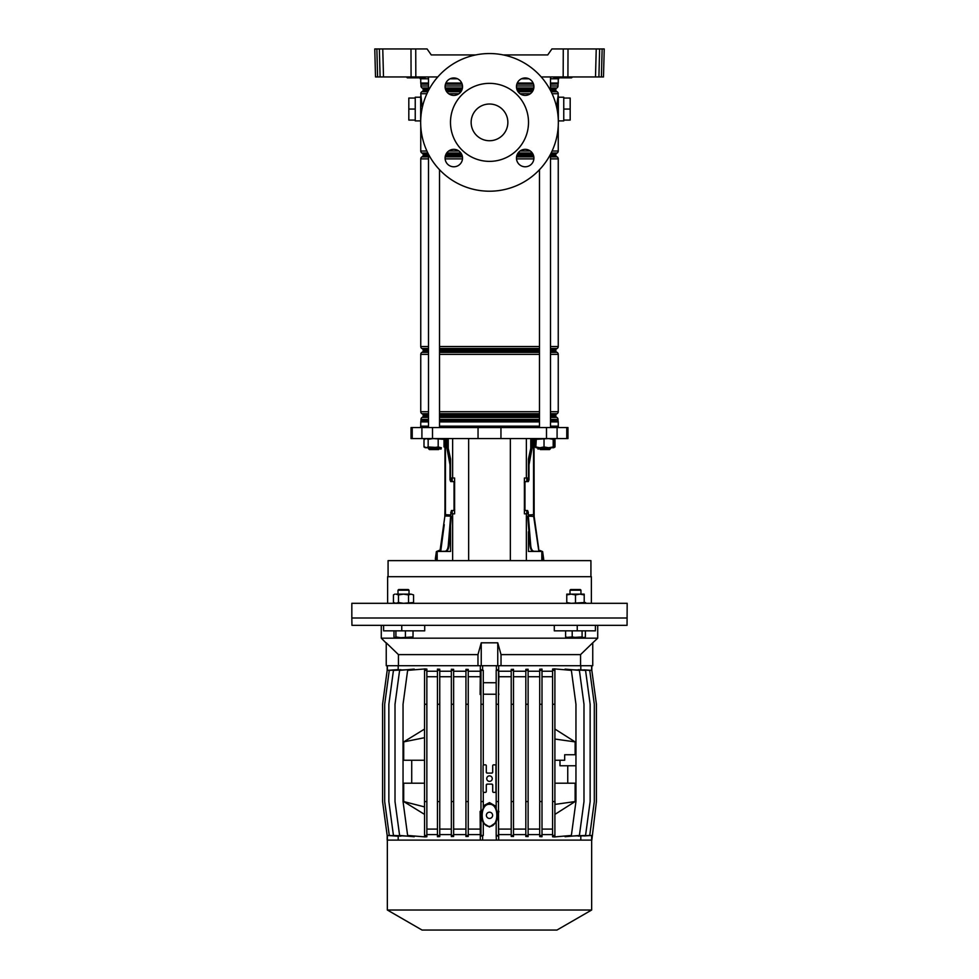 <?xml version="1.0" encoding="UTF-8"?>
<svg xmlns="http://www.w3.org/2000/svg" width="979" height="979" viewBox="0 0 979 979"><rect width="100%" height="100%" fill="white"/><g stroke="black" fill="none" stroke-linecap="round" stroke-linejoin="round"><path stroke-width="1.47" d="M550.492 78.785L558.789 78.785A1.836 1.836 0 0 1 559.046 77.855L553.735 77.414L562.595 77.414L553.698 76.949M428.508 78.785L420.211 78.785A1.836 1.836 0 0 0 419.954 77.855M572.115 77.414L562.595 77.39L572.568 76.949M424.335 77.855L407.35 77.855L406.432 76.949M547.738 54.922L503.194 54.922L547.738 54.922L551.911 48.95L604.227 48.95L603.492 76.949L601.412 76.949L602.134 48.95L604.227 48.95M431.262 54.922L475.806 54.922L431.262 54.922L427.089 48.95L415.732 48.95L415.83 76.949L437.784 76.949M541.216 76.949L563.17 76.949L563.268 48.95M599.637 48.95L598.903 76.949L595.501 76.949L596.235 48.95L599.637 48.95L597.545 48.95M568.016 48.95L567.918 76.949L595.501 76.949M567.918 76.949L563.17 76.949M415.83 76.949L375.508 76.949L374.773 48.95L376.866 48.95L377.588 76.949M598.903 76.949L601.412 76.949M603.541 75.15L603.492 76.949M411.082 76.949L410.984 48.95L374.773 48.95M380.097 76.949L379.362 48.95L382.765 48.95L383.499 76.949M410.984 48.95L415.732 48.95M415.426 76.949L425.265 77.39L416.075 77.855L407.484 77.855L415.745 77.414L406.848 76.949M413.322 77.855L418.828 77.855L413.322 77.855M560.172 77.855L565.678 77.855L560.172 77.855M571.516 77.855L562.925 77.855L563.574 76.949M528.88 78.785L521.513 78.785M457.487 78.785L450.12 78.785M525.197 166.785A8.713 8.713 0 0 1 516.471 158.072A8.713 8.713 0 0 1 525.197 149.346A8.713 8.713 0 0 1 533.91 158.072A8.713 8.713 0 0 1 525.197 166.785M453.803 166.785A8.713 8.713 0 0 1 445.09 158.072A8.713 8.713 0 0 1 453.803 149.346A8.713 8.713 0 0 1 462.529 158.072A8.713 8.713 0 0 1 453.803 166.785M453.803 95.404A8.713 8.713 0 0 1 445.09 86.678A8.713 8.713 0 0 1 453.803 77.965A8.713 8.713 0 0 1 462.529 86.678A8.713 8.713 0 0 1 453.803 95.404M525.197 95.404A8.713 8.713 0 0 1 516.471 86.678A8.713 8.713 0 0 1 525.197 77.965A8.713 8.713 0 0 1 533.91 86.678A8.713 8.713 0 0 1 525.197 95.404M489.5 83.362A39.001 39.001 0 0 1 528.513 122.375A39.001 39.001 0 0 1 489.5 161.376A39.001 39.001 0 0 1 450.487 122.375A39.001 39.001 0 0 1 489.5 83.362M489.5 140.731A18.356 18.356 0 0 1 471.144 122.375A18.356 18.356 0 0 1 489.5 104.019A18.356 18.356 0 0 1 507.856 122.375A18.356 18.356 0 0 1 489.5 140.731M489.5 53.539A68.836 68.836 0 0 1 558.336 122.375A68.836 68.836 0 0 1 489.5 191.211A68.836 68.836 0 0 1 420.664 122.375A68.836 68.836 0 0 1 489.5 53.539M420.664 120.906L415.243 120.906L415.243 97.227L420.664 97.227M563.757 109.061L570.182 109.061L570.182 98.047L563.757 98.047L563.757 120.906L558.336 120.906M563.757 98.047L563.757 97.227L558.336 97.227M420.664 121.898A1.836 1.75 0 0 1 420.664 121.824L420.664 96.309M420.75 78.773L420.75 83.044A2.301 2.301 0 0 0 420.946 83.961L420.982 85.993A2.301 2.301 0 0 0 422.133 87.988L422.683 88.306A0.918 0.918 0 0 1 423.136 89.101L423.136 90.484A0.918 0.918 0 0 1 422.683 91.28L421.9 91.732A2.301 2.301 0 0 0 420.75 93.715L422.096 106.319M556.855 108.18L558.177 95.612A1.836 1.75 180 0 1 558.336 96.309L558.336 121.824M550.492 76.949L550.492 90.472L555.864 90.484A0.918 0.918 0 0 0 556.317 91.28L557.1 91.732A2.301 2.301 0 0 1 558.25 93.715L558.042 96.321M557.981 96.713L557.357 100.764M557.284 101.4L556.867 107.874M550.492 88.306L556.317 88.306A0.918 0.918 0 0 0 555.864 89.101L550.492 89.101M550.92 153.47L556.317 153.47A0.918 0.918 0 0 0 555.864 154.266L550.504 154.266L550.492 427.554M420.75 125.924L420.75 151.035A2.301 2.301 0 0 0 421.9 153.018L422.683 153.47A0.918 0.918 0 0 1 423.136 154.266L423.136 155.649A0.918 0.918 0 0 1 422.683 156.444L421.9 156.897A2.301 2.301 0 0 0 420.75 158.879L420.75 346.529A2.301 2.301 0 0 0 421.9 348.512L422.683 348.965A0.918 0.918 0 0 1 423.136 349.76L423.136 351.143A0.918 0.918 0 0 1 422.683 351.938L421.9 352.391A2.301 2.301 0 0 0 420.75 354.374L420.75 411.694A2.301 2.301 0 0 0 421.9 413.676L422.683 414.129A0.918 0.918 0 0 1 423.136 414.925L423.136 416.308A0.918 0.918 0 0 1 422.683 417.103L422.133 417.421A2.301 2.301 0 0 0 420.982 419.416L420.946 420.994A2.301 2.301 0 0 0 420.75 421.9L420.75 426.171M550.492 155.649L555.864 155.649A0.918 0.918 0 0 0 556.317 156.444L557.1 156.897A2.301 2.301 0 0 1 558.25 158.879L550.492 158.879M550.492 351.143L555.864 351.143A0.918 0.918 0 0 0 556.317 351.938L557.1 352.391A2.301 2.301 0 0 1 558.25 354.374L550.492 354.374M550.492 348.965L556.317 348.965A0.918 0.918 0 0 0 555.864 349.76L550.492 349.76M550.492 416.308L555.864 416.308A0.918 0.918 0 0 0 556.317 417.103L556.867 417.421A2.301 2.301 0 0 1 558.018 419.416L550.492 419.416M550.492 414.129L556.317 414.129A0.918 0.918 0 0 0 555.864 414.925L550.492 414.925M550.492 83.044L558.25 83.044A2.301 2.301 0 0 1 558.054 83.961L550.492 84.145M550.492 420.811L558.054 420.994L550.492 420.994M550.492 85.993L558.018 85.993A2.301 2.301 0 0 1 556.867 87.988L550.492 87.988M550.492 411.694L558.25 411.694A2.301 2.301 0 0 1 557.1 413.676L550.492 413.676M550.492 346.529L558.25 346.529A2.301 2.301 0 0 1 557.1 348.512L550.492 348.512M552.083 151.035L558.25 151.035A2.301 2.301 0 0 1 557.1 153.018L551.14 153.018M558.25 426.171L558.25 421.9A2.301 2.301 0 0 0 558.054 420.994M558.25 83.044L558.25 78.773M558.018 85.993L558.018 84.145M555.864 90.484L555.864 89.101M558.25 151.035L558.25 125.924M556.317 153.47L557.1 153.018M555.864 155.649L555.864 154.266M558.25 346.529L558.25 158.879M556.317 348.965L557.1 348.512M555.864 351.143L555.864 349.76M558.25 411.694L558.25 354.374M556.317 414.129L557.1 413.676M555.864 416.308L555.864 414.925M558.018 420.811L558.018 419.416M570.182 109.061L570.182 120.074L563.757 120.074M415.243 98.047L408.818 98.047L408.818 120.074L415.243 120.074M408.818 109.061L415.243 109.061M534.693 438.568L535.831 442.777M444.307 438.568L444.038 439.571M590.924 576.692L590.924 560.624L388.076 560.624L388.076 576.692M558.336 427.554L558.336 426.171L550.492 426.171M539.478 426.171L439.522 426.171M478.046 438.568L567.967 438.568L567.967 427.554L411.033 427.554L411.033 438.568L478.046 438.568L478.046 427.554M526.372 560.624L526.372 513.828L524.401 513.828L524.401 478.021L528.44 478.021L528.44 458.955L530.765 448.345L530.765 438.568M450.695 513.828L454.599 513.828L454.599 478.021L450.56 478.021L450.56 458.955L448.235 448.345L448.235 438.568M428.508 426.171L420.664 426.171L420.664 427.554M441.003 551.446L450.56 551.446L450.56 525.625M437.185 560.624L437.185 551.446L440.66 551.446M526.372 513.828L528.305 513.828M538.34 551.446L541.815 551.446L541.815 560.624M537.997 551.446L528.44 551.446L528.44 531.719M526.8 478.021L526.8 481.595L528.268 480.493M527.192 510.646L527.632 512.347L526.8 510.512L526.8 513.828M452.2 478.021L452.2 481.595L451.123 481.472M452.078 510.512L451.368 512.347L452.2 510.512L452.2 513.828M441.37 447.746L441.003 449.116L439.473 448.7M539.527 448.7L537.997 449.116L537.63 447.746M591.377 603.309L591.377 576.692L387.623 576.692L387.623 603.309M586.849 603.309L351.828 603.309L351.828 617.994L627.172 617.994L351.828 617.994L351.95 625.336L627.049 625.336L627.172 603.309L586.849 603.309M438.604 449.581L429.426 449.581L428.508 448.663L439.522 448.663L438.604 449.581M550.492 448.663L549.574 449.581L540.396 449.581L539.478 448.663L550.492 448.663L550.492 447.746M554.163 438.849L555.007 439.338L553.979 438.898M553.979 447.403L555.007 446.962L553.673 447.746L553.673 438.568L553.184 439.338L548.607 438.568L535.831 439.338L536.308 438.568L535.831 446.962L539.931 447.746L539.478 448.663M537.055 447.746L534.962 446.962L536.235 447.721M555.007 446.962L555.007 439.338M534.962 446.962L534.962 439.571M424.849 439.338L425.327 438.568L423.993 439.338L426.073 438.568L428.166 439.338L433.171 438.568L444.038 439.338L442.728 438.568M425.29 447.746L423.993 446.962L426.073 447.746L424.849 446.962M433.171 447.746L438.188 446.962L441.113 447.746L428.166 446.962L426.073 447.746L433.171 447.746L428.508 447.746L428.508 448.663L428.508 447.746M423.993 446.962L423.993 439.338M428.166 446.962L428.166 439.338M438.188 446.962L438.188 439.338M444.038 446.962L444.038 439.338M536.272 447.746L553.673 447.746L554.151 446.962M554.151 439.338L553.673 438.568L554.567 439.057M539.931 447.746L544.03 446.962L548.607 447.746L553.184 446.962L553.747 447.721M536.308 447.746L535.831 446.962L536.308 447.746M544.03 446.962L544.03 439.338M553.184 446.962L553.184 439.338M537.153 537.716L537.912 543.174L537.153 537.716M534.032 438.568L534.155 516.422L534.032 514.648L533.677 516.435L533.555 514.648L528.305 514.991L528.305 512.347L527.632 512.347L527.632 513.828L527.62 512.139M538.683 548.619L534.155 516.422L528.354 516.129L528.305 514.991M538.939 550.443L539.062 551.348L541.876 551.507L542.941 559.144L543.675 559.046L543.076 560.061L542.941 559.144M534.155 516.422L538.866 551.385L533.677 516.435M532.698 438.568L532.135 447.733L529.003 464.817L529.003 479.759L528.305 481.595L525.319 481.595L524.964 482.512L524.964 509.594L525.319 510.512L527.608 510.512L528.305 512.347M532.698 442.227L532.013 442.227L532.013 438.568L532.013 442.398M531.487 447.587L528.893 459.31L528.44 462.308L528.893 459.31L529.578 459.31M529.003 479.759L528.33 479.759L528.33 478.021L527.632 481.595M539.662 550.345L542.623 551.593L543.675 559.046M538.866 551.385L533.176 551.299C531.524 550.944 530.483 549.121 530.067 545.841L530.753 545.805L528.354 516.129M525.319 510.512L524.291 509.594M524.291 482.512L525.319 481.595M532.013 442.227L528.893 459.31M527.681 516.153L530.067 545.841M538.266 551.336L533.861 551.263C532.184 550.896 531.144 549.072 530.753 545.805M533.861 551.263L533.176 551.299M543.076 560.061L543.798 559.951M441.847 537.716L441.088 543.174L441.847 537.716M443.707 524.536L442.936 529.994L443.707 524.536M444.968 508.211L444.845 516.422L440.317 548.619M444.968 514.648L444.968 440.758M444.968 446.265L444.968 449.471L444.968 446.265M444.968 454.978L444.968 462.786M444.968 468.292L444.968 476.088M444.968 481.595L444.968 489.402M444.968 494.909L444.968 502.704M445.445 438.568L445.445 514.648L450.695 514.991L451.392 510.512L453.681 510.512L454.036 509.594L454.036 482.512L453.681 481.595L450.695 481.595L449.997 479.759L449.997 464.817L446.865 447.733L446.302 438.568M439.338 550.345L436.377 551.593L435.325 559.046L436.059 559.144L437.123 551.507L445.139 551.263C446.791 550.932 447.831 549.109 448.247 545.805L450.646 516.129L445.372 516.006M445.139 551.263L439.938 551.348L444.845 516.422M446.987 438.568L447.55 447.733L450.56 462.308L450.107 459.31L449.422 459.31M450.67 478.021L451.368 481.595L449.997 479.759M453.681 481.595L454.709 482.512M454.709 509.594L453.681 510.512M450.695 512.347L451.368 512.347L451.368 513.828M450.646 516.129L450.695 514.991M451.319 516.153L448.933 545.841L448.247 545.805M440.734 551.336L444.246 524.609M442.912 534.681L443.524 530.08M446.987 442.398L447.109 444.858M447.146 445.212L447.513 447.587M447.281 551.446L447.281 550.479L445.824 551.299C447.489 550.92 448.529 549.109 448.933 545.841M436.059 559.144L435.924 560.061L435.325 559.046M386.24 643.142L381.296 638.186L597.704 638.186L592.748 642.811L592.748 665.72L386.24 665.72L386.24 642.811L398.441 654.608L477.972 654.608L481.24 642.811L497.76 642.811L501.028 654.608L580.559 654.608L592.748 642.811M597.716 625.336L597.716 638.186M381.284 625.336L381.284 638.186M424.702 625.336L424.702 630.843L401.757 630.843L401.757 625.336M401.757 630.843L383.584 630.843L383.584 625.336M554.298 625.336L554.298 630.843L595.416 630.843L595.416 625.336M577.243 630.843L577.243 625.336M481.24 642.811L481.24 665.72M497.76 642.811L497.76 665.72M477.972 654.608L477.972 665.72L398.441 665.72L398.441 654.608M580.559 654.608L580.559 665.72L501.028 665.72L501.028 654.608M496.182 822.397L489.5 827.022L483.308 823.119M489.5 826.337C479.734 827.022 479.734 803.624 489.5 804.31C499.266 803.624 499.266 827.022 489.5 826.337M496.182 806.451L489.5 802.621L483.283 805.839M483.283 792.035L483.283 808.25C480.873 813.072 480.873 817.906 483.283 822.739L483.283 823.07M489.5 775.857A2.753 2.753 0 0 0 486.747 778.611A2.753 2.753 0 0 0 489.5 781.364A2.753 2.753 0 0 0 492.253 778.611A2.753 2.753 0 0 0 489.5 775.857M489.5 812.203A3.121 3.121 0 0 0 486.379 815.323A3.121 3.121 0 0 0 489.5 818.444A3.121 3.121 0 0 0 492.621 815.323A3.121 3.121 0 0 0 489.5 812.203M487.199 784.118L486.294 785.036L486.294 791.46A0.918 0.918 0 0 1 485.364 792.378L483.993 792.378A0.918 0.918 0 0 1 483.075 791.46L483.075 765.762A0.918 0.918 0 0 1 483.993 764.844L485.364 764.844A0.918 0.918 0 0 1 486.294 765.762L486.294 772.186L487.199 773.104L491.801 773.104L492.706 772.186L492.706 765.762A0.918 0.918 0 0 1 493.636 764.844L495.007 764.844A0.918 0.918 0 0 1 495.925 765.762L495.925 791.46A0.918 0.918 0 0 1 495.007 792.378L493.636 792.378A0.918 0.918 0 0 1 492.706 791.46L492.706 785.036L491.801 784.118L487.199 784.118A0.918 0.918 0 0 0 486.294 785.036M496.182 694.246L483.283 694.209M480.983 835.454L483.283 835.454L480.983 836.152L480.983 704.268L483.283 704.268L483.283 765.186L483.993 764.844M591.659 910.017L387.354 910.017L422.047 930.05L556.953 930.05L591.659 910.017L591.659 840.104M397.205 836.152L387.17 835.454L387.17 840.104L591.83 840.104L596.419 801.556L596.419 704.268L591.83 670.37L583.949 669.856M554.897 670.37L554.897 668.841L552.597 669.036L552.597 670.37L554.897 670.37L554.897 836.984L552.597 836.788L552.597 835.454L554.897 835.454M554.897 741.898L554.897 738.974M424.568 835.454L426.856 835.454L426.856 836.751L424.568 836.898L424.568 801.556L426.856 801.556L426.856 669.073L424.568 668.877L424.568 670.37L426.856 670.37M424.568 670.37L424.519 806.904L403.691 801.556L424.568 814.406M554.897 668.926L571.369 670.37L575.958 704.268L575.958 801.556L571.369 835.454L554.897 836.898M567.747 765.762L567.747 783.2M554.897 783.2L575.126 783.2L575.126 801.556L554.897 814.406M403.691 801.556L403.691 783.2L424.568 783.2M411.718 783.2L411.718 760.255M424.568 760.255L403.691 760.255L403.691 741.898L424.519 737.701L424.568 741.898M424.568 729.049L403.691 741.898M425.094 836.898L407.631 835.454L403.042 801.556L403.042 704.268L407.631 670.37L425.094 668.926M554.897 729.049L575.126 741.898L575.126 754.748M483.283 670.37L480.983 669.673L480.983 670.37L483.283 670.37L483.283 704.268M480.983 801.556L483.283 801.556M483.283 835.454L483.283 822.739M496.182 835.479L496.182 821.858C497.968 817.624 497.968 813.39 496.182 809.144L496.182 801.556L498.47 801.556L498.47 835.454L496.182 835.454L496.377 840.104M496.182 704.268L498.47 704.268L498.47 669.489L496.182 670.346L496.182 801.556M482.623 835.479L482.623 840.104M480.322 840.104L480.126 811.346L480.983 811.432M468.243 834.597L480.322 834.597M465.943 835.454L468.243 835.454L468.243 836.421L465.943 836.47L465.943 801.556L468.243 801.556L468.243 669.403L465.943 669.355L465.943 670.37L468.243 670.37M453.632 834.597L465.943 834.597M451.343 835.454L453.632 835.454L453.632 836.47L451.343 836.555L451.343 801.556L453.632 801.556L453.632 669.355L451.343 669.269L451.343 670.37L453.632 670.37M439.755 834.597L451.343 834.597M437.454 835.454L439.755 835.454L439.755 836.58L437.454 836.715L437.454 801.556L439.755 801.556L439.755 669.244L437.454 669.11L437.454 670.37L439.755 670.37M426.856 834.597L437.454 834.597M414.215 836.029L414.215 836.739L399.603 835.454L395.014 801.556L395.014 704.268L399.603 670.37L414.215 669.085L414.215 669.795M406.236 836.042L393.448 835.454L388.859 801.556L388.859 704.268L393.448 670.37L406.236 669.783M400.913 836.115L389.275 835.454L384.686 801.556L384.686 704.268L389.275 670.37L400.913 669.709M398.184 836.237L398.184 840.104M398.184 665.72L398.184 669.587M426.856 671.227L437.454 671.227M439.755 671.227L451.343 671.227M453.632 671.227L465.943 671.227M468.243 671.227L480.322 671.227L480.322 665.72M498.47 811.383L498.678 834.597L511.222 834.597M498.678 834.597L498.678 840.104M580.816 840.104L580.816 836.237M578.21 669.722L589.725 670.37L594.314 704.268L594.314 801.556L589.725 835.454L578.21 836.103M572.972 669.807L585.552 670.37L590.141 704.268L590.141 801.556L585.552 835.454L572.972 836.017M565.103 669.82L565.103 669.11L579.397 670.37L583.986 704.268L583.986 801.556L579.397 835.454L565.103 836.715L565.103 836.005M541.999 834.597L552.597 834.597M539.71 835.454L541.999 835.454L541.999 836.739L539.71 836.604L539.71 801.556L541.999 801.556L541.999 669.085L539.71 669.22L539.71 670.37L541.999 670.37M528.122 834.597L539.71 834.597M525.821 835.454L528.122 835.454L528.122 836.58L525.821 836.482L525.821 801.556L528.122 801.556L528.122 669.244L525.821 669.342L525.821 670.37L528.122 670.37M513.51 834.597L525.821 834.597M511.222 835.454L513.51 835.454L513.51 836.482L511.222 836.421L511.222 801.556L513.51 801.556L513.51 669.342L511.222 669.403L511.222 670.37L513.51 670.37M498.678 665.72L498.678 671.227L511.222 671.227M513.51 671.227L525.821 671.227M528.122 671.227L539.71 671.227M541.999 671.227L552.597 671.227M580.816 669.587L580.816 665.72M468.243 835.454L468.243 801.556M465.943 670.37L465.943 801.556M465.943 704.268L468.243 704.268M468.243 829.091L480.126 829.091M480.983 694.392L480.126 694.478L480.322 671.227M468.243 676.734L480.126 676.734M453.632 829.091L465.943 829.091M453.632 676.734L465.943 676.734M541.999 835.454L541.999 801.556M539.71 670.37L539.71 801.556M539.71 704.268L541.999 704.268M541.999 829.091L552.597 829.091M541.999 676.734L552.597 676.734M528.122 829.091L539.71 829.091M528.122 676.734L539.71 676.734M480.983 704.268L480.983 670.37M552.597 835.454L552.597 801.556L555.02 801.556L555.02 804.395L575.126 801.556M552.597 670.37L552.597 801.556M552.597 704.268L554.897 704.268M426.856 835.454L426.856 801.556M424.568 704.268L426.856 704.268M426.856 829.091L437.454 829.091M426.856 676.734L437.454 676.734M498.47 704.268L498.47 801.556M496.377 835.479L498.47 836.335L498.47 835.454M496.182 670.37L498.47 670.37M498.874 829.091L511.222 829.091M498.678 671.227L498.874 676.734L511.222 676.734M498.874 676.734L498.47 694.441M439.755 835.454L439.755 801.556M437.454 670.37L437.454 801.556M437.454 704.268L439.755 704.268M439.755 829.091L451.343 829.091M439.755 676.734L451.343 676.734M513.51 835.454L513.51 801.556M511.222 670.37L511.222 801.556M511.222 704.268L513.51 704.268M513.51 829.091L525.821 829.091M513.51 676.734L525.821 676.734M397.205 669.673L387.17 670.37L382.581 704.268L382.581 801.556L387.17 835.454M453.632 835.454L453.632 801.556M451.343 670.37L451.343 801.556M451.343 704.268L453.632 704.268M528.122 835.454L528.122 801.556M525.821 670.37L525.821 801.556M525.821 704.268L528.122 704.268M583.949 835.968L591.83 835.454M591.61 835.479L591.61 840.104M591.61 670.346L591.61 665.72M387.39 835.479L387.39 840.104M483.283 682.706L496.182 682.742M496.377 670.346L496.377 665.72M482.623 670.346L482.623 665.72M480.126 694.478L480.983 690.403M498.47 692.557L498.874 694.478M387.39 670.346L387.39 665.72M480.126 811.346L480.983 815.421M498.47 813.268L498.874 811.346M491.801 784.118A0.918 0.918 0 0 1 492.706 785.036M492.706 772.186A0.918 0.918 0 0 1 491.801 773.104M487.199 773.104A0.918 0.918 0 0 1 486.294 772.186M575.958 754.748L564.675 754.748L564.675 760.255L554.897 760.255M575.126 741.898L555.02 739.059M559.988 760.255L559.988 765.762L575.958 765.762M583.043 603.309L585.564 602.526M398 590.202L398.661 589.542L408.353 589.542L409.014 590.202L398 590.202L398 594.131M393.986 636.95L394.953 637.721L393.986 636.95L393.986 630.843M412.392 637.635L394.794 637.721L395.908 636.95L400.668 637.721L413.028 636.95L413.028 630.843M413.028 636.95L412.073 637.721M405.416 636.95L405.416 630.843M395.908 636.95L395.908 630.843M566.266 637.439L572.201 636.95L572.201 630.843M567.245 637.721L565.605 636.95L565.605 630.843M570.733 589.542L580.339 589.542L581 590.202L569.986 590.202L569.986 594.131M580.902 590.202L581 594.131M565.605 636.95L568.909 637.721L582.089 636.95L582.089 630.843M582.089 636.95L583.729 637.721L585.381 636.95L585.381 630.843M572.201 636.95L577.145 637.721L584.206 637.721L585.381 636.95M412.232 603.309L413.579 602.526L413.579 594.914L411.058 594.131L413.579 594.914M394.794 603.309L393.436 602.526L395.957 603.309L398.477 602.526L403.507 603.309L413.579 602.526M394.794 594.131L393.436 594.914L394.794 594.131M395.957 594.131L411.058 594.131L408.537 594.914L403.507 594.131L398.477 594.914L395.957 594.131M393.436 602.526L393.436 594.914M398.477 602.526L398.477 594.914M408.537 602.526L408.537 594.914M579.849 594.131L575.493 594.914L571.136 594.131L584.206 594.131L584.206 594.914L579.849 594.131M571.136 594.131L566.768 594.131L566.768 594.914L571.136 594.131M566.768 603.309L566.768 602.526L571.136 603.309L584.206 602.526L584.206 603.309M575.493 602.526L575.493 594.914M584.206 602.526L584.206 594.914M566.768 602.526L566.768 594.914M416.724 76.949L416.075 77.855M562.925 77.855L562.276 76.949M533.567 89.101L516.814 89.101M462.186 89.101L445.433 89.101M428.508 89.101L423.136 89.101M422.683 88.306L428.508 88.306M445.237 88.306L462.369 88.306M516.631 88.306L533.763 88.306M556.317 91.28L550.92 91.28M532.6 91.28L517.793 91.28M461.207 91.28L446.4 91.28M428.08 91.28L422.683 91.28M423.136 90.484L428.496 90.484L428.508 76.949M445.959 90.484L461.647 90.484M517.353 90.484L533.041 90.484M533.041 154.266L517.353 154.266M461.647 154.266L445.959 154.266M428.508 427.554L428.508 154.278L423.136 154.266M422.683 153.47L428.08 153.47M446.4 153.47L461.207 153.47M517.793 153.47L532.6 153.47M556.317 156.444L550.492 156.444M533.763 156.444L516.631 156.444M462.369 156.444L445.237 156.444M428.508 156.444L422.683 156.444M423.136 155.649L428.508 155.649M445.433 155.649L462.186 155.649M516.814 155.649L533.567 155.649M556.317 351.938L550.492 351.938M539.478 351.938L439.522 351.938M428.508 351.938L422.683 351.938M423.136 351.143L428.508 351.143M439.522 351.143L539.478 351.143M539.478 349.76L439.522 349.76M428.508 349.76L423.136 349.76M422.683 348.965L428.508 348.965M439.522 348.965L539.478 348.965M556.317 417.103L550.492 417.103M539.478 417.103L439.522 417.103M428.508 417.103L422.683 417.103M423.136 416.308L428.508 416.308M439.522 416.308L539.478 416.308M539.478 414.925L439.522 414.925M428.508 414.925L423.136 414.925M422.683 414.129L428.508 414.129M439.522 414.129L539.478 414.129M533.543 84.145L516.851 84.145M462.149 84.145L445.457 84.145M428.508 84.145L420.982 84.145M420.946 83.961L428.508 83.961M445.518 83.961L462.088 83.961M516.912 83.961L533.482 83.961M550.492 83.961L558.054 83.961M539.478 420.994L439.522 420.994M428.508 420.994L420.946 420.994M420.982 420.811L428.508 420.811M439.522 420.811L539.478 420.811M539.478 419.416L439.522 419.416M428.508 419.416L420.982 419.416M422.133 417.421L428.508 417.421M439.522 417.421L539.478 417.421M550.492 417.421L556.867 417.421M539.478 413.676L439.522 413.676M428.508 413.676L421.9 413.676M420.75 411.694L428.508 411.694M439.522 411.694L539.478 411.694M539.478 354.374L439.522 354.374M428.508 354.374L420.75 354.374M421.9 352.391L428.508 352.391M439.522 352.391L539.478 352.391M550.492 352.391L557.1 352.391M539.478 348.512L439.522 348.512M428.508 348.512L421.9 348.512M420.75 346.529L428.508 346.529M439.522 346.529L539.478 346.529M533.873 158.879L516.508 158.879M462.492 158.879L445.127 158.879M428.508 158.879L420.75 158.879M421.9 156.897L428.508 156.897M445.164 156.897L462.443 156.897M516.557 156.897L533.836 156.897M550.492 156.897L557.1 156.897M532.295 153.018L518.087 153.018M460.913 153.018L446.705 153.018M427.86 153.018L421.9 153.018M420.75 151.035L426.917 151.035M448.663 151.035L458.955 151.035M520.045 151.035L530.337 151.035M558.25 93.715L552.083 93.715M530.337 93.715L520.045 93.715M458.955 93.715L448.663 93.715M426.917 93.715L420.75 93.715M421.9 91.732L427.86 91.732M446.705 91.732L460.913 91.732M518.087 91.732L532.295 91.732M551.14 91.732L557.1 91.732M533.812 87.988L516.569 87.988M462.431 87.988L445.188 87.988M428.508 87.988L422.133 87.988M420.982 85.993L428.508 85.993M445.115 85.993L462.492 85.993M516.508 85.993L533.885 85.993M420.75 83.044L428.508 83.044M445.886 83.044L461.733 83.044M517.267 83.044L533.114 83.044M558.25 421.9L550.492 421.9M539.478 421.9L439.522 421.9M428.508 421.9L420.75 421.9M468.647 560.624L468.647 438.568M526.372 478.021L526.372 438.568M452.628 478.021L452.628 438.568M500.954 438.568L500.954 427.554M432.51 438.568L432.51 427.554M421.912 438.568L421.912 427.554M412.232 438.568L412.232 427.554M566.768 438.568L566.768 427.554M557.088 438.568L557.088 427.554M546.49 438.568L546.49 427.554M452.628 560.624L452.628 513.828M510.353 560.624L510.353 438.568M533.555 438.568L533.555 514.648M532.135 447.733L531.45 447.733M446.302 442.227L446.987 442.227M447.55 447.733L446.865 447.733M439.522 169.71L439.522 427.554M439.522 447.746L439.522 448.663M539.478 169.71L539.478 427.554M387.341 910.017L387.341 840.104M591.83 670.395L591.83 665.72M387.17 670.395L387.17 665.72M409.014 590.202L409.014 594.131M570.647 589.542L569.986 590.202"/></g></svg>
